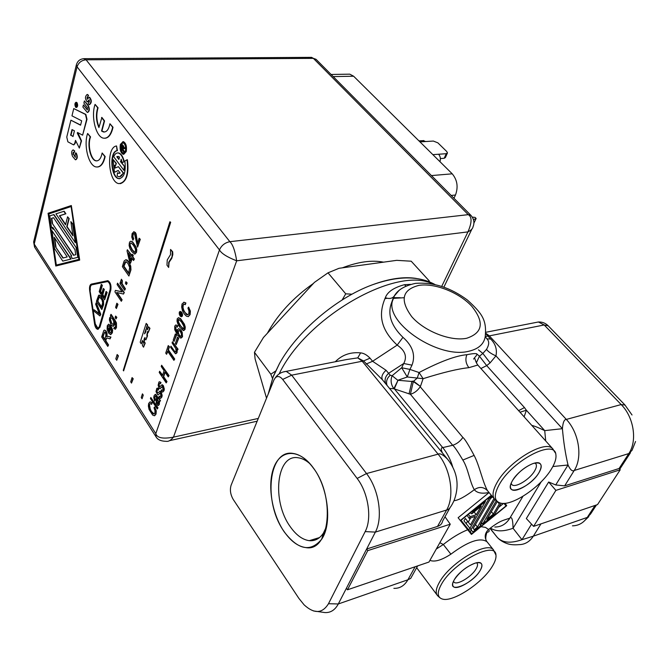 <?xml version="1.0" encoding="UTF-8"?>
<svg xmlns="http://www.w3.org/2000/svg" width="670" height="670" viewBox="0 0 670 670"><rect width="100%" height="100%" fill="white"/><g stroke="black" fill="none" stroke-linecap="round" stroke-linejoin="round"><path stroke-width="1" d="M336.097 361.599L335.812 361.231C342.487 354.723 350.753 351.934 360.611 352.881C363.726 353.14 366.859 354.907 370.024 358.165L372.587 361.281L386.037 370.259L390.241 375.234L392.126 375.719L401.69 367.755L407.276 376.992L417.276 378.064L413.616 381.18L420.442 386.431L413.323 381.599L410.4 394.278L393.851 388.734C390.928 384.521 390.35 380.183 392.126 375.719L397.796 380.267L407.276 376.992L409.923 369.404L419.06 372.537C439.93 361.616 455.876 355.67 466.898 354.69C482.626 351.616 475.516 355.678 473.64 359.087M442.418 452.928C440.793 449.327 440.902 447.552 442.728 447.594C447.141 453.012 450.475 459.444 452.727 466.89M389.521 388.433L393.851 388.734L397.997 380.284L394.32 388.793L442.728 447.594L452.685 445.282L410.4 394.278C414.403 393.097 417.67 390.585 420.199 386.757L462.878 437.443C460.19 441.329 456.789 443.942 452.685 445.282C454.134 446.178 457.518 451.111 462.844 460.064C468.255 468.498 469.645 481.814 474.31 489.711C465.122 496.671 458.355 500.331 454 500.716M409.043 393.918L411.975 381.23L413.616 381.18L413.323 381.599L397.997 380.284M477.802 365.041L468.891 367.671C458.347 368.734 443.079 372.403 423.105 378.684L417.276 378.064L419.06 372.537L423.105 378.684L420.442 386.431M393.332 297.756L391.121 304.054C387.587 315.135 391.54 326.223 402.963 337.337C412.737 345.963 415.743 355.242 411.991 365.158L409.923 369.404L401.69 367.763L403.734 363.5L411.991 365.158M399.454 290.026L394.538 295.487L392.277 301.517C386.414 324.138 438.984 359.011 468.665 351.273C478.288 349.078 483.799 344.296 485.197 336.909C486.923 319.942 482.224 313.61 467.409 300.034C450.416 287.497 433.088 281.953 415.417 283.385C401.791 286.308 394.077 292.354 392.277 301.517L393.952 296.475M410.526 284.365L404.378 284.708C393.751 287.614 387.402 291.953 385.334 297.706C388.675 298.887 391.372 298.661 393.407 297.053L399.153 290.294M385.334 297.706C378.852 312.898 379.178 328.191 397.184 345.1C405.166 350.561 407.343 356.691 403.734 363.5L388.767 373.198C385.275 376.364 384.27 379.898 385.736 383.818M328.484 603.712L365.167 531.595C372.235 518.605 368.324 492.752 357.144 478.447L282.681 379.438C280.077 376.28 277.615 375.719 275.311 377.771L273.938 379.965L231.117 485.214C229.718 489.812 230.421 494.569 233.235 499.468L298.853 598.344L304.121 604.859C314.205 614.055 322.329 613.67 328.484 603.712L338.3 603.971L375.359 532.106C383.257 517.801 378.927 489.251 366.507 473.548L438.105 454.151C440.048 453.071 443.197 454.746 447.543 459.176L449.076 461.077M346.7 359.522L357.763 357.872L363.559 360.963L382.486 379.831C381.054 377.009 382.235 373.818 386.037 370.259M382.545 379.907L447.543 459.176C457.409 471.663 459.612 485.373 454.168 500.289C451.295 506.671 448.783 509.912 446.622 510.021L437.527 526.411C440.383 525.489 442.083 523.697 442.627 521.034M494.217 498.748L487.425 490.582C482.551 481.805 479.477 465.541 474.109 455.399C468.355 444.645 464.611 438.657 462.878 437.443M487.425 490.582C483.48 486.738 479.109 486.454 474.31 489.711C477.107 493.036 482.015 493.957 489.025 492.483M494.795 527.022C501.085 527.081 506.101 524.133 509.828 518.17C502.274 520.757 500.297 520.439 488.547 529.476C484.787 533.186 484.217 537.231 486.856 541.62L486.847 541.645C480.013 537.231 468.029 541.41 450.893 554.174C441.647 560.179 434.654 562.247 429.906 560.371M493.84 550.338L486.755 541.419C485.373 539.978 485.423 536.963 486.906 532.374C489.259 531.905 489.812 530.942 488.547 529.476L485.49 527.382L480.959 526.662M487.383 542.315L487.048 541.863M467.694 529.744C459.746 532.977 451.622 537.893 443.322 544.501L436.27 549.057M439.847 542.708L443.322 544.501L450.893 554.174M497.106 537.164L497.282 537.382C502.383 542.851 510.615 543.621 521.972 539.702L513.053 528.261C512.885 519.61 511.813 516.252 509.828 518.17L522.952 496.303M498.019 538.178C500.39 540.497 503.522 542.34 507.399 543.705C510.406 544.718 514.166 545.037 518.672 544.66C524.786 544.635 529.66 541.804 533.32 536.176L521.972 539.702L531.553 524.158M490.859 528.329C496.252 531.695 503.647 531.67 513.053 528.261L541.234 481.747M503.606 503.388L498.723 507.366M488.572 497.877L489.058 498.472L471.002 529.694L468.824 526.963L472.836 532.005L480.139 526.059L481.504 523.714L480.206 524.778L494.895 499.569M474.084 511.955L476.295 514.711L470.139 516.679L469.159 518.387L475.315 516.411L470.432 524.886L467.543 521.201L466.178 523.597L469.921 528.329L485.474 501.394L473.146 511.428L471.755 513.848L481.244 506.126L476.295 514.711M471.027 512.944L469.461 513.438M467.099 515.356L469.159 518.387M470.675 517.902L468.263 522.114M467.543 521.201L465.34 518.446L463.975 520.841L469.921 528.329M489.075 492.542L458.113 517.734L471.437 534.426L506.704 505.682L505.088 503.296M503.932 503.379L506.034 505.9L471.806 533.789L461.044 520.288L491.512 495.49M471.328 530.129L470.156 531.729M504.309 503.363L506.034 505.9M471.002 529.694L472.836 532.005M492.006 496.076L489.058 498.472M481.11 523.22L481.504 523.714M491.336 495.272L460.324 520.515M496.236 500.817L482.727 523.948L494.72 514.175L501.152 503.237M498.086 502.131L499.318 503.907L493.355 514.058L486.856 519.359L497.266 501.562M494.024 498.522L477.45 527.022L474.193 529.669L473.204 528.412L490.465 498.622L492.643 496.847M481.537 522.483L482.727 523.948M491.37 511.637L493.355 514.058M497.475 501.696L499.318 503.907M475.449 524.535L477.45 527.022M484.98 500.8L485.474 501.394M463.975 520.841L466.178 523.597M468.288 514.393L470.139 516.679M470.642 512.475L471.755 513.848M472.66 510.825L473.146 511.428M282.681 379.438L291.693 375.158L286.207 371.364L346.566 359.547M365.167 531.595L375.359 532.106L446.622 510.021C454.838 496.152 450.684 468.95 438.105 454.151L362.152 361.155L357.763 357.872L360.611 352.881M313.2 467.719C328.107 487.241 332.446 523.873 321.692 539.183C310.57 552.49 298.041 549.995 284.105 531.695C271.643 513.496 267.07 484.217 273.98 467.099C280.713 449.754 298.133 448.498 311.885 465.977L313.2 467.719M326.449 526.662L323.417 533.094C319.691 538.672 314.967 541.193 309.264 540.665C302.463 539.719 296.132 535.07 290.269 526.712C271.467 501.143 276.409 453.741 298.15 457.769C301.986 458.28 305.83 460.19 309.682 463.514M417.661 565.89L410.71 578.378L407.913 579.776L338.3 603.971C335 610.085 330.486 612.941 324.741 612.548L313.434 610.931M346.382 588.294L347.487 589.801L367.746 550.623L366.641 549.023L437.527 526.411M367.746 550.623L450.257 524.208L428.976 562.038L347.487 589.801M450.257 524.208L444.997 516.763M533.613 526.377L555.891 490.381L620.219 469.787L597.523 504.602L533.613 526.377L526.335 518.547L548.655 482.015L555.891 490.381M531.787 425.391C534.3 425.944 538.605 427.686 544.718 430.626L562.406 428.683C563.537 441.848 565.405 453.958 568.026 464.997C570.27 469.846 572.339 471.672 574.224 470.474L564.643 485.867L555.731 484.946L548.655 482.015M564.643 485.867L619.088 468.498L620.219 469.787M393.081 298.385L403.977 297.723M416.288 278.435C403.826 276.459 389.077 278.62 372.043 284.926C336.407 298.016 297.178 331.34 279.465 363.576L273.201 376.49L268.209 394.035M524.124 416.824L526.369 410.233L524.468 407.569L486.696 365.611L490.105 362.855L495.951 355.879L562.406 428.683C562.926 422.401 564.232 419.311 566.318 419.42L621.174 404.563C633.828 417.117 637.547 440.91 628.812 453.565L619.088 468.498M490.105 362.855L482.861 353.442L486.504 349.397C488.254 351.75 491.403 353.911 495.951 355.879C497.274 349.531 495.515 343.911 490.691 339.028L485.817 333.828M486.504 349.397C489.05 345.075 489.368 341.767 487.45 339.464L485.298 336.725M520.004 412.218L526.369 410.233L544.718 430.626L545.715 440.961M524.468 407.569L518.605 410.651M476.353 362.813L479.444 356.197L482.861 353.442L478.455 349.841M480.909 368.517L486.696 365.611L479.444 356.197L476.462 353.668M548.219 325.821L544.191 324.967L621.174 404.563L625.043 405.065M492.475 566.049C495.147 561.619 496.311 557.959 495.959 555.087C495.75 540.062 453.104 562.515 441.371 584.374C436.873 592.607 437.259 597.514 442.518 599.089C453.238 602.397 482.969 582.59 492.475 566.049M454.294 579.743C459.813 571.728 466.923 566.15 475.6 563.018C481.965 561.761 483.497 564.24 480.214 570.446C482.115 567.214 482.459 564.894 481.253 563.495C478.037 559.023 459.553 570.086 454.294 579.743L453.531 581.183C446.907 594.483 472.71 583.88 480.214 570.446C474.837 580.036 456.647 590.957 453.339 586.485C452.175 585.136 452.493 582.883 454.294 579.743M476.529 562.792L476.948 563.127C477.936 564.282 477.66 566.192 476.11 568.855C471.697 576.769 456.68 585.764 453.942 582.062L453.49 581.267M551.569 468.774C555.003 463.07 556.435 458.381 555.882 454.687C554.978 438.364 512.223 460.508 499.183 484.678C493.505 495.214 494.058 501.386 500.833 503.178C512.6 506.11 541.26 486.537 551.569 468.774M539.023 472.576C530.514 487.76 504.167 497.576 511.444 482.568L512.45 480.65C510.163 484.678 509.795 487.534 511.336 489.217C515.205 493.865 533.119 483.036 539.023 472.576C543.135 464.578 541.142 461.563 533.044 463.54C524.602 466.973 517.743 472.677 512.45 480.65C518.237 470.114 536.461 459.109 540.238 463.757C541.846 465.499 541.444 468.439 539.023 472.576M534.76 463.054L535.623 463.598C536.946 465.039 536.628 467.459 534.652 470.868C529.803 479.502 515.021 488.422 511.821 484.578L511.135 483.313M366.113 364.078L372.587 361.281L397.184 345.1L402.963 337.337M313.158 467.811C306.768 459.26 300.076 454.461 293.083 453.431C268.477 448.841 262.958 502.534 284.147 531.603C290.788 541.159 297.966 546.477 305.704 547.566C329.866 552.541 335.678 496.478 313.158 467.811M259.03 372.403L260.337 376.9M383.567 262.163C371.959 259.885 358.224 261.777 342.362 267.833M313.434 283.418C293.066 297.807 277.707 314.423 267.355 333.275M428.348 281.383L429.244 280.931L411.213 261.208L396.724 260.345L339.028 268.293L328.007 272.832L314.356 282.43L263.444 337.504L254.466 352.311L255.094 358.885L266.526 398.164M429.244 280.931L429.495 281.835M328.007 272.832L345.737 293.828L351.993 294.197M272.514 378.508L270.806 374.203L275.672 371.029M342.144 299.976L345.737 293.828M254.466 352.311L270.806 374.203M472.333 217.13L475.038 217.373L476.135 218.47L473.456 219.659M476.135 218.47L473.824 223.269M422.929 140.641L425.693 141.529L433.348 141.06L437.879 142.852L446.764 151.529L447.468 152.944L446.262 153.698L438.599 154.242C440.349 156.294 440.801 158.773 439.956 161.679M447.317 153.271L445.408 157.525L444.202 158.279L440.374 158.564M347.897 74.194L349.799 74.161L353.626 76.229L452.233 173.823C457.308 179.954 458.397 187.022 455.483 195.02L453.967 198.278M155.842 436.522L34.765 247.389L34.212 244.056L155.8 433.624L156.051 436.857C157.643 439.755 161.118 441.254 166.478 441.337C168.547 441.664 170.875 440.265 173.471 437.142C162.969 439.135 157.082 437.962 155.8 433.624L219.467 249.918C221.376 253.453 227.113 257.087 236.678 260.814C235.07 250.773 232.8 244.391 229.86 241.686L468.246 214.651L313.376 58.365L316.24 59.504M310.671 57.36L316.047 59.32L470.876 215.313L468.246 214.651C472.082 216.812 471.981 222.557 467.945 231.887C471.085 230.304 472.786 228.571 473.054 226.695C474.695 222.758 473.975 218.964 470.876 215.313L471.027 215.472M33.776 241.368L34.212 244.056L77.075 66.832C78.549 62.603 81.547 60.266 86.095 59.806L83.675 58.667M151.638 404.328L152.191 402.779L150.281 401.891L148.681 403.323L148.371 406.087L149.05 409.42L152.676 415.107L154.435 415.76L155.674 414.127L155.892 410.894L154.653 406.958L154.025 407.779L155.005 410.693L154.87 413.03L154.041 414.035L152.727 413.574L149.912 409.295L149.234 406.791L149.435 404.521L150.264 403.575L151.638 404.328L151.822 402.854M154.117 414.01L151.479 411.489L150.273 409.219L149.435 404.521M152.191 402.779L149.946 401.891M154.669 415.71L156.043 414.052L156.261 410.819L154.653 406.958M157.257 409.002L157.994 407.837L150.817 397.486L150.448 398.575L157.257 409.002L157.626 407.904L150.817 397.486M155.44 396.146L156.462 397.276L156.177 403.357L157.936 405.576L158.949 404.546L159.033 401.054L159.728 401.774L160.122 400.618L155.222 394.421L154.067 395.744L153.748 397.486L154.602 400.978L155.072 400.082L154.703 396.958L155.415 396.146M159.728 401.774L160.49 400.551L155.591 394.345M154.602 400.978L155.44 400.007L154.703 396.958M158.304 405.517L159.318 404.471L159.485 401.573M158.07 403.817L157.04 401.699L157.458 398.784M157.123 398.273L158.555 401.824L157.819 403.909L156.671 401.766L157.123 398.273M158.489 388.91L156.83 388.298L156.001 391.573L157.584 394.731L158.296 394.739L159.954 392.972L160.515 393.324L160.8 396.037L160.13 396.808L159.184 396.146L158.941 397.436L160.431 398.416L161.504 397.084L161.772 395.401L161.504 393.591L159.996 391.221L157.802 392.972L157.098 392.737L156.931 390.359L157.483 389.689L158.229 390.166L158.857 388.843L157.793 388.014M160.591 398.39L161.872 397.017L162.14 395.325L161.185 391.984L159.761 391.154M157.442 393.064L156.931 390.359M158.229 390.166L158.857 388.843M158.254 394.772L160.172 392.997M160.373 396.724L159.184 396.146M160.633 382.578L159.728 381.8L158.966 381.967L158.128 385.267L158.966 387.662L160.004 388.541L162.107 386.649L162.676 387L162.961 389.714L162.282 390.501L161.336 389.84L161.093 391.138L162.592 392.109L163.664 390.769L163.673 387.252L161.939 384.823L159.946 386.665L159.234 386.439L159.066 384.044L159.627 383.366L160.373 383.835L161.001 382.503L159.552 381.749M162.735 392.084L164.041 390.694L164.309 389.002L163.346 385.644L162.308 384.756M159.577 386.757L159.066 384.044M160.373 383.835L161.001 382.503M160.39 388.466L162.333 386.665M162.525 390.417L161.336 389.84M159.217 372.47L166.194 382.88L166.612 381.666L163.304 376.741L164.929 371.959L168.245 376.875L168.664 375.652L161.638 365.25L161.227 366.473L164.1 370.728L162.483 375.51L159.619 371.255L159.217 372.47M165.163 372.302L163.673 376.674L166.981 381.59L166.194 382.88M168.245 376.875L169.041 375.585L161.638 365.25M162.617 375.099L159.619 371.255M167.609 351.189L173.907 360.351L174.334 359.103L168.028 349.941L169.083 346.817L168.245 345.594L165.733 353.065L166.57 354.279L167.609 351.189M168.245 345.594L169.46 346.75L168.405 349.874L174.702 359.036L173.907 360.351M166.57 354.279L167.843 351.532M174.811 351.616L170.976 346.172L170.582 347.336L175.423 353.71L176.704 352.688L176.562 349.212L177.332 350.326L177.692 349.279L172.466 341.75L172.073 342.923L175.816 348.618L176.017 351.348L175.523 351.951L174.811 351.616L170.976 346.172M177.332 350.326L178.069 349.212L172.466 341.75M175.682 351.876L175.188 351.557M175.95 353.685L177.081 352.621L177.165 350.083M174.024 341.466L176.545 335.067L175.339 333.945L173.195 340.276L174.024 341.466L176.168 335.126L175.339 333.945M176.21 344.615L178.748 338.216L177.533 337.085L175.381 343.425L176.21 344.615L178.371 338.275L177.533 337.085M177.517 333.442L175.347 328.56L175.448 327.22L176.235 326.583L177.148 327.211L177.475 325.922L175.85 324.925L174.744 326.114L174.753 329.724L177.466 335.117L180.573 338.065L182.148 336.801L182.366 334.791L180.682 330.209L178.764 328.643L177.341 329.715L177.517 333.442M177.257 332.421L175.448 327.22M177.148 327.211L177.852 325.863L175.85 324.925M181.176 338.023L182.525 336.742L182.207 332.362L181.059 330.142L178.689 328.627M180.892 336.424L179.351 335.184L178.404 332.998L178.429 331.014M178.965 330.352L180.322 331.499L181.386 333.819L181.403 335.771L180.481 336.482L178.974 335.243L178.027 333.065L178.053 331.072L178.949 330.352M177.19 318.828L177.022 321.198L177.885 323.978L179.853 327.27L183.312 330.57L184.686 329.397L184.861 327.01L183.982 324.205L180.197 318.685L178.563 317.664L177.19 318.828M183.831 330.519L185.062 329.33L185.238 326.943L184.367 324.146L180.582 318.627L178.429 317.647M183.53 328.895L180.649 325.98L178.388 321.876L178.731 319.255M180.264 326.047L178.011 321.935L177.927 319.883L178.764 319.263L181.587 322.136L183.806 326.106L183.94 328.342L183.111 328.953L180.649 325.98M181.017 315.721L179.82 314.037L180.356 312.446L181.553 314.121L181.193 315.687M181.285 315.645L179.845 312.882M181.528 316.726L182.458 315.972L182.5 314.088L181.696 312.153L180.146 311.382L179.3 312.136L179.258 314.012L180.062 315.93L181.227 316.776L182.081 316.031L181.31 312.212L180.146 311.382M185.305 304.666L185.9 302.999L184.049 302.245L182.031 303.987L181.671 307.019L182.408 310.52L184.225 313.912L186.394 316.165L188.337 316.625L189.719 314.691L189.978 311.173L188.622 307.095L187.927 308.074L188.999 311.081L188.831 313.627L187.91 314.825L186.461 314.498L183.362 310.269L182.625 307.664L182.86 305.177L183.789 304.046L185.305 304.666L185.515 303.049M187.826 314.858L185.054 312.496L183.739 310.21L183.002 307.605L183.245 305.126L184.057 304.021M185.9 302.999L183.748 302.229M188.237 316.659L190.104 314.632L190.364 311.115L188.622 307.095M123.615 370.895L170.683 222.256L169.895 221.753L123.263 370.342L123.615 370.895L170.297 222.289L169.895 221.753M131.504 383.089L133.23 378.776L132.065 377.612L130.709 381.85L131.504 383.089L132.869 378.843L132.065 377.612M48.064 213.269L55.777 266.024L79.336 260.136L71.33 205.531L48.064 213.269M71.33 205.531L79.688 260.094L55.777 266.024M56.339 265.06L48.86 213.923L71.104 206.553M56.004 265.153L48.516 213.948L71.087 206.469L78.851 259.407L56.004 265.153M63.206 257.967L55.644 247.021L54.22 237.28L67.193 256.928L62.88 258.05L55.644 247.021M62.779 261.116L71.121 259.047L51.942 230.631L54.572 248.57L62.779 261.116L70.769 259.089L51.942 230.631M55.995 246.979L54.68 237.967M73.834 255.211L52.168 223.219L51.456 218.353L53.55 217.683L74.99 249.717L75.718 254.717L73.507 255.295L52.168 223.219M53.056 229.282L52.771 227.339L71.648 255.772L70.769 256.007L72.519 258.645L77.846 257.33L76.489 248.084L53.985 214.559L49.781 215.857L51.381 226.762L53.056 229.282L53.223 228.018M52.511 223.185L51.808 218.328L53.592 217.75M76.489 248.084L53.642 214.593M77.846 257.33L76.137 248.118M72.519 258.645L77.494 257.372M65.618 224.433L59.756 215.757L65.895 213.772L64.161 211.226L55.912 213.847L75.341 242.724L72.636 224.224L70.869 221.636L72.955 235.865L66.74 226.661L68.817 218.613L67.578 216.804L65.518 224.835L59.404 215.782L65.543 213.805L63.809 211.259M75.341 242.724L72.988 224.19L70.869 221.636M72.854 235.145L67.101 226.628L69.169 218.579L67.578 216.804M97.519 167.006C101.111 166.671 103.666 163.179 105.165 156.529L102.15 152.995C101.011 158.522 98.951 161.135 95.977 160.85C90.601 160.222 86.941 144.996 90.19 136.923L87.628 133.472C83.39 145.222 88.641 166.051 96.145 166.947C100.199 167.383 103.079 163.924 104.796 156.554L102.15 152.995M96.991 160.884L96.346 160.825C90.969 160.205 87.301 144.971 90.559 136.906L87.628 133.472M104.461 132.023L101.907 131.002L104.562 120.91L101.915 117.459L98.917 127.56C96.112 121.094 95.71 114.511 97.694 107.803L95.073 104.386C90.76 116.404 95.936 137.199 103.54 138.179C107.795 138.656 110.835 135.022 112.652 127.267L109.939 123.741C108.733 129.544 106.564 132.283 103.44 131.973L101.538 131.018L104.185 120.927L101.547 117.476M99.043 127.049C96.455 120.642 96.128 114.218 98.071 107.795L95.073 104.386M104.922 138.255C108.724 137.945 111.421 134.276 113.021 127.25L109.939 123.741M140.198 342.211L141.311 343.861L142.392 340.46L143.321 342.705L142.425 345.519L143.539 347.186L144.837 343.149L143.874 341.717L144.134 339.003L145.005 337.479L144.77 338.208L145.892 339.866L147.199 335.787L146.805 335.209L147.576 331.474L148.263 332.488L149.586 328.375L148.455 326.709L147.467 329.774L146.403 327.923L147.316 325.059L146.186 323.409L140.198 342.211M142.492 341.248L141.311 343.861M145.892 339.866L147.576 335.729L147.174 335.151L147.936 332.002M148.263 332.488L149.963 328.317L148.455 326.709M147.66 329.171L146.772 327.865L147.685 325L146.186 323.409M143.539 347.186L145.206 343.082L144.243 341.658L144.804 338.25M145.063 333.216L146.035 330.168M144.511 333.844L146.018 329.121L145.784 331.91L144.511 333.844M116.748 360.276L118.439 355.879L117.15 354.514L115.818 358.844L116.748 360.276L118.079 355.946L117.15 354.514M143.263 395.132L142.065 398.767L141.244 397.511L142.442 393.868L143.263 395.132M106.698 333.518L105.81 331.097L104.755 330.126L103.833 330.402L101.656 336.951L107.778 346.407L108.197 345.017L105.466 340.804L105.944 339.188L107.183 338.007L110.039 338.878L110.567 337.111L107.887 336.265L106.605 336.642L107.058 333.459L106.17 331.039L104.528 330.067M107.778 346.407L108.548 344.958L105.818 340.745L106.555 338.082M110.039 338.878L110.927 337.052L107.342 336.248M107.007 336.332L107.058 333.459M104.88 339.305L103.096 336.541L104.746 331.985L105.383 332.538L105.977 335.059L104.763 339.715L102.736 336.6L104.721 331.985M107.125 329.322L108.582 332.998L110.575 334.623L111.99 332.864L112.267 330.067L111.547 327.245L111.044 328.451L111.362 331.901L110.483 332.915L109.135 331.893L110.651 325.813L108.632 324.18L107.267 325.771L107.125 329.322M110.332 332.906L109.495 331.834L111.212 326.081L108.632 324.18M110.759 334.598L112.351 332.806L112.627 330.009L111.547 327.245M108.674 330.402L107.895 326.709L108.816 325.762L109.813 326.558L108.532 330.863L107.895 326.709M114.26 324.799L114.319 321.734L115.676 324.908L115.466 326.659L113.707 328.467L115.424 329.255L116.471 327.563L116.454 322.948L115.056 320.302L111.136 314.389L110.408 315.662L110.952 316.483L109.637 317.789L109.403 320.042L110.969 324.69L112.836 326.257L114.629 324.741L114.796 322.471M113.305 326.215L114.629 324.741M114.939 327.622L114.21 327.354M111.672 323.2L113.079 324.556L111.672 323.2L110.299 318.652L111.262 317.764L112.619 319.012L113.716 321.567L113.666 323.71L113.029 324.582M115.424 329.255L116.446 325.252L116.094 323.007L110.776 314.448M111.312 323.25L110.265 320.771L110.299 318.652M116.036 318.903L116.848 317.337L115.6 316.064L115.148 317.58L116.036 318.903L116.488 317.387L115.6 316.064M116.396 308.518L117.987 304.331L116.84 303.217L115.608 307.346L116.396 308.518L117.627 304.381L116.84 303.217M114.947 291.885L121.32 301.291L121.739 299.884L116.722 292.488L123.498 294.046L123.95 292.53L117.526 283.142L117.108 284.557L122.141 291.919L115.391 290.386L114.947 291.885M117.191 292.597L122.108 299.833L121.32 301.291M123.498 294.046L124.319 292.488L117.526 283.142M122.032 291.768L115.391 290.386M119.964 283.427L124.637 290.236L125.055 288.862L121.739 283.712L122.015 280.764L121.421 279.222L120.642 281.392L121.036 283.217L120.332 282.187L119.964 283.427M121.421 279.222L122.384 280.722L122.108 283.661L125.416 288.812L124.637 290.236M120.784 282.263L120.332 282.187M123.54 262.732L122.384 266.66L128.908 276.023L130.583 269.918L129.645 264.022L128.414 261.819L125.968 259.751L124.235 260.839L123.54 262.732M128.908 276.023L130.952 269.868L130.742 266.132L128.782 261.777L127.091 260.019L125.742 259.726M128.699 273.008L123.958 266.208L125.893 261.668M128.581 273.41L123.598 266.25L125.014 262.096L126.027 261.685L127.928 263.369L129.687 267.506L128.581 273.41M128.255 252.984L131.228 257.188L130.156 260.806L128.255 252.984M133.564 260.488L134.369 259.022L132.777 256.778L133.246 255.211L132.124 254.198L131.655 255.764L127.375 249.734L127.032 250.89L129.737 262.196L130.483 263.251L131.973 258.243L133.564 260.488L133.992 259.064L132.4 256.819L132.869 255.253L132.124 254.198M131.772 255.371L127.375 249.734M130.483 263.251L132.225 258.595M130.365 260.102L128.833 253.796M129.36 242.867L129.126 245.53L129.854 248.344L131.621 251.417L134.67 254.081L136.161 252.397L136.404 249.717L135.667 246.887L132.233 241.87L131.035 241.217L130.064 241.527L129.36 242.867M134.946 254.047L136.529 252.356L136.78 249.675L136.035 246.845L132.61 241.828L130.901 241.2M134.846 252.314L132.425 249.91L130.407 246.024L130.03 243.83L131.06 242.909L133.447 245.279L135.432 249.022L135.482 251.443L134.419 252.347L132.057 249.952L130.039 246.066L130.03 243.83M126.329 284.608L127.174 282.974L125.893 281.71L125.416 283.284L126.329 284.608L126.806 283.025L125.893 281.71M132.869 240.187L133.766 238.78L132.601 236.82L132.744 234.651L133.548 233.52L134.561 234.039L137.576 247.13L139.921 239.324L139.126 238.219L137.383 244.014L135.725 233.956L133.891 231.694L132.074 233.679L131.781 237.046L132.869 240.187L133.397 238.822M137.601 243.31L136.102 233.914L135.39 232.532L133.791 231.686M133.766 238.78L132.97 236.778L133.112 234.617L133.866 233.503M137.576 247.13L140.298 239.282L139.126 238.219M166.981 265.153L168.656 267.456L168.714 262.288L171.997 256.995L172.307 251.811L170.557 249.441L170.523 254.608L167.24 259.943L166.981 265.153M170.557 249.441L172.684 251.761L172.818 254.575L171.746 258.411L169.091 262.246L168.656 267.456M91.346 284.097C89.847 284.767 89.269 286.819 89.621 290.252L94.579 324.054C95.132 327.077 96.145 328.828 97.611 329.297L99.57 327.379L110.416 290.227C111.086 285.487 110.131 282.33 107.56 280.755L91.346 284.097M99.57 327.379L98.163 329.255M99.922 327.32L110.776 290.177C111.446 285.437 110.491 282.288 107.92 280.713L107.275 280.738M98.046 328.476L95.291 323.945L89.973 290.177C89.671 287.221 90.165 285.453 91.455 284.876L107.61 281.559C109.821 282.916 110.642 285.629 110.064 289.716L99.235 326.859L97.544 328.509L94.939 323.995L89.973 290.177M107.443 281.542L91.815 284.834C90.525 285.403 90.031 287.17 90.324 290.135M99.972 315.955L100.793 314.305L96.329 302.907L95.626 304.163L99.512 314.104L94.026 309.749L93.683 310.947L99.972 315.955L100.433 314.356L95.969 302.957M99.319 313.619L94.026 309.749M98.674 295.21L96.43 301.349L101.832 309.54L103.239 304.691L103.188 300.838L100.584 296.048L98.674 295.21M101.832 309.54L103.599 304.641L103.549 300.788L100.944 295.998L99.369 295.093M101.605 306.868L97.82 301.132L99.453 296.709M97.46 301.182L99.252 296.659L101.966 299.875L102.661 302.656L101.488 307.279L97.82 301.132M104.654 299.825L107.15 292.413L106.086 291.416L104.302 297.555L102.443 294.767L103.976 289.448L103.281 288.41L101.748 293.72L100.24 291.467L101.999 285.336L101.304 284.298L99.202 291.651L104.654 299.825L106.79 292.463L106.086 291.416M104.428 297.145L102.803 294.716L104.336 289.406L103.281 288.41M101.865 293.309L100.601 291.416L102.359 285.294L101.304 284.298M76.372 107.485L76.472 107.485C77.812 106.731 77.988 105.123 77 102.661L76.179 102.259M76.405 107.25L75.383 105.19M75.35 104.738L76.137 102.493M76.631 102.669L76.079 102.259C74.739 103.004 74.563 104.612 75.543 107.083L76.104 107.493C77.444 106.748 77.62 105.14 76.631 102.669M76.589 102.853C77.494 105.115 77.335 106.589 76.104 107.275L75.593 106.898C74.688 104.637 74.847 103.163 76.079 102.477L76.589 102.853M82.619 135.173L86.999 119.319L85.852 114.428L73.75 108.573L71.966 115.851L81.673 120.809L80.568 125.189L70.903 120.19L66.766 137.057L67.871 141.814L73.499 144.854L74.73 143.506L75.509 140.382L79.345 148.095L81.162 140.909L77.31 133.188L77.494 132.459L82.619 135.173L86.631 119.335L85.484 114.444L73.75 108.573M73.834 144.837L75.09 143.489L75.752 140.859M79.345 148.095L81.531 140.884L77.812 132.627M80.618 125.014L70.903 120.19M73.063 136.345L70.97 135.223L72.335 129.737M70.61 135.239L72.017 129.57L74.429 130.843L73.013 136.529L70.97 135.223M75.551 157.232L73.398 154.276L73.365 152.408M73.038 154.301L73.231 152.341L73.876 153.087L74.387 151.043L73.181 149.879C71.422 150.851 71.204 153.003 72.528 156.328L75.383 159.787C77.151 158.807 77.368 156.654 76.028 153.321L75.635 152.768L75.115 154.804L75.316 157.316L73.398 154.276M73.876 153.087L74.747 151.026L73.172 149.879M75.752 159.761C77.511 158.773 77.728 156.621 76.388 153.296L75.635 152.768M82.887 107.058L87.293 112.426C89.194 111.388 89.445 109.151 88.055 105.709L84.412 100.927L83.884 103.071L87.51 107.845L87.284 109.888L83.415 104.93L82.887 107.058M87.67 112.418C89.562 111.362 89.814 109.126 88.423 105.693L84.412 100.927M87.519 109.813L83.415 104.93M88.247 103.724L89.261 104.604C91.472 102.627 91.463 100.182 89.252 97.267L87.125 99.26L87.125 97.049L87.594 97.519L88.138 95.358L87.125 94.495C84.931 96.463 84.931 98.909 87.134 101.815L89.252 99.822L89.261 102.049L88.783 101.572L88.247 103.724M89.638 104.587C91.84 102.602 91.832 100.165 89.621 97.259L89.621 97.259M87.368 99.194L87.259 97.108M87.594 97.519L88.507 95.349L87.494 94.487M87.51 101.806L89.386 99.889M89.495 101.974L88.783 101.572M75.568 103.85L75.275 105.048L76.439 106.597L76.196 104.763L76.908 104.704L75.995 103.574L75.568 103.85M76.439 106.597L76.874 106.287L76.522 104.914M77.176 104.654L75.911 103.523M75.936 105.039L76.037 104.068M76.079 104.461L75.844 105.408L75.467 104.914L75.76 103.85L76.079 104.461M123.766 154.301L126.236 151.579C126.973 146.495 126.035 143.196 123.431 141.663L122.853 141.655M120.893 148.087L121.136 144.913L122.836 142.71M123.766 153.254L123.573 153.229C122.208 152.785 121.32 151.127 120.91 148.229M120.767 144.938L123.029 142.744C125.231 144.075 126.044 146.856 125.449 151.068L123.205 153.246C120.994 151.923 120.181 149.15 120.767 144.938M120.365 144.41C119.637 149.485 120.575 152.777 123.18 154.301L125.86 151.604C126.597 146.521 125.659 143.213 123.054 141.688L120.365 144.41M119.855 178.714L119.16 178.647C111.136 177.776 109.486 151.403 117.434 150.641L116.546 145.968C105.868 147.048 108.113 182.441 118.883 183.614C125.993 182.634 128.707 174.686 127.04 159.77L124.863 160.968C126.094 172.039 124.076 177.944 118.783 178.672C110.768 177.801 109.118 151.428 117.057 150.666L116.546 145.968M120.265 183.672C126.73 181.536 129.109 173.564 127.409 159.753L127.04 159.77M115.223 166.344L116.387 163.43L112.987 159.41L114.444 172.282L118.23 170.456L120.156 173.044L118.598 173.346L117.468 172.81L117.141 175.992L118.682 176.713C120.55 176.989 122.057 175.774 123.205 173.053L118.423 166.671L114.863 168.136L114.377 165.222L115.223 166.344L116.019 163.455L112.987 159.41M114.444 172.282L118.314 170.574M119.327 173.363L117.468 172.81M119.62 176.738L123.573 173.019L118.423 166.671M115.207 167.994L114.813 165.8M118.975 159.092L117.175 156.705L117.962 156.403M117.175 156.705L118.297 156.445L119.536 157.073L118.875 159.477L116.798 156.721M120.826 161.545L121.111 159.167L122.267 162.651L123.866 161.839C122.744 156.721 120.885 153.773 118.28 152.986C116.371 152.701 114.846 153.958 113.716 156.755L123.95 170.389L124.662 166.637L120.826 161.545L121.345 159.661M124.243 161.813C123.121 156.705 121.262 153.748 118.657 152.961L117.736 152.928M124.662 166.637L120.449 161.562M123.95 170.389L124.285 166.662M122.267 162.651L123.866 161.839M123.364 146.286L122.886 145.181L121.881 144.946L120.868 148.179L124.076 152.383L124.268 151.705L122.836 149.829L123.355 148.472L125.106 148.673L125.349 147.81L123.355 147.785L123.741 146.269L122.451 144.762M124.076 152.383L124.645 151.68L123.213 149.812L123.355 148.472M125.106 148.673L125.7 147.877M125.349 147.81L124.218 147.567M123.766 147.551L123.741 146.269M122.577 148.975L121.789 147.936L122.518 145.717M122.476 149.351L121.412 147.961L122.392 145.658L123.02 147.057L122.476 149.351M387.051 385.418C385.845 381.615 386.908 378.215 390.241 375.234M418.884 285.378C402.067 289.725 399.697 300.168 411.765 316.701C424.353 331.281 450.692 341.616 466.672 338.266C482.894 332.864 484.561 322.161 471.68 306.156C458.967 292.371 434.755 282.841 418.884 285.378M404.378 284.708L405.903 285.998M279.114 373.944C306.475 316.592 397.662 265.094 433.021 284.139M335.268 361.758L335.812 361.231M357.144 478.447L366.507 473.548L291.693 375.158L363.559 360.963L370.024 358.165M447.744 459.411L382.671 380.074M474.109 455.399L462.844 460.064M553.194 449.302L552.641 448.699C545.12 439.378 508.388 461.521 496.989 482.668C492.559 490.616 491.864 496.252 494.904 499.577L497.525 501.721M468.891 367.671C465.767 363.509 465.097 359.179 466.898 354.69M495.959 555.087L493.363 549.769C486.99 540.774 449.746 563.009 439.378 582.389C435.902 588.587 435.299 593.025 437.577 595.689L439.821 597.724M490.139 528.563L497.282 537.382L490.298 528.513M470.265 528.781L468.397 529.468M275.311 377.771C278 374.011 281.635 371.875 286.207 371.364L282.891 372.051M415.132 566.753L407.913 579.776C404.462 585.722 399.789 588.578 393.876 588.344M552.851 466.529L568.026 464.997L555.731 484.946M595.061 505.44L587.272 517.416L533.32 536.176L540.975 523.873M485.323 336.441L489.36 335.871L566.318 419.42C578.997 432.636 582.85 457.451 574.224 470.474L628.812 453.565L632.028 450.341L635.545 441.496M596.459 504.971L590.555 514.032L587.272 517.416C583.553 522.902 578.62 525.707 572.456 525.833M490.691 339.028L486.998 338.836M534.869 322.672L538.387 321.985L544.191 324.967L489.36 335.871L485.884 333.317M281.702 317.756L296.726 301.492M384.848 298.653L387.21 298.259M392.528 297.673L400.25 297.731M425.693 141.529L419.964 141.889M438.599 154.242L432.854 154.644M446.262 153.698L444.202 158.279M353.626 76.229L333.199 76.598M452.233 173.823L431.446 175.582M455.483 195.02L451.153 195.447M441.723 286.383L467.945 231.887L236.678 260.814L173.471 437.142L258.285 418.44M77.075 66.832L219.467 249.918C221.494 245.413 224.953 242.674 229.86 241.686L86.095 59.806L313.376 58.365L311.567 57.36L84.47 58.659C80.233 58.793 77.527 60.87 76.363 64.889L77.075 66.832M76.489 64.37L33.642 241.937L34.547 247.062M474.955 358.726C475.524 361.08 476.487 363.199 477.844 365.083L552.641 448.699L555.371 452.987M416.656 567.699L437.016 594.935M323.417 533.094L321.809 538.789M319.515 537.566L309.264 540.665M450.215 507.391L442.635 521.017M630.47 452.736L619.733 469.226M268.285 393.851L273.084 377.043L279.465 363.576M435.031 284.557C418.691 275.613 397.695 275.738 372.043 284.926M632.028 414.981L624.859 404.873L548.01 325.603C545.33 323.041 542.122 321.834 538.387 321.985L485.968 332.253M583.469 521.771L588.83 516.604M418.951 140.884L423.867 140.583M349.799 74.161L331.089 74.471M443.892 287.12L471.99 228.897M257.154 421.204L169.51 440.667"/></g></svg>
